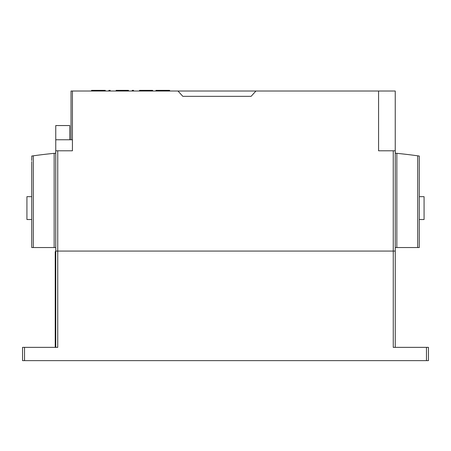 <?xml version="1.0" encoding="UTF-8"?>
<svg xmlns="http://www.w3.org/2000/svg" width="451" height="451" viewBox="0 0 451 451"><rect width="100%" height="100%" fill="white"/><g stroke="black" fill="none" stroke-linecap="round" stroke-linejoin="round"><path stroke-width="0.68" d="M405.207 154.225C411.368 154.958 411.368 154.958 405.207 154.225C411.368 154.958 411.368 154.958 405.207 154.225L400.426 153.701L405.207 154.225C411.368 154.958 411.368 154.958 405.207 154.225C411.368 154.958 411.368 154.958 405.207 154.225L400.426 153.701L405.207 154.225C411.368 154.958 411.368 154.958 405.207 154.225C411.368 154.958 411.368 154.958 405.207 154.225L400.426 153.701L405.207 154.225M419.283 235.991L419.283 219.524L419.283 247.548L396.841 247.548L396.841 153.334L395.245 153.177L396.841 153.334A531.284 531.284 0 0 1 417.694 155.809L419.283 156.035L419.283 196.675L419.283 161.616M419.283 196.675L424.07 196.675L424.07 219.524L419.283 219.524L419.283 160.55M396.841 247.548L395.245 247.548L395.245 153.177M395.239 150.786L378.575 150.786L378.575 91.017L395.239 91.017L395.239 251.066L55.755 251.066L55.755 347.36M55.755 251.602L55.225 251.602L55.755 251.602L55.225 251.602L55.225 347.36M378.575 91.017L255.954 91.017L251.094 96.334L182.83 96.334L177.97 91.017L72.425 91.017L72.425 150.786L57.756 150.786L57.745 347.36L22.55 347.36L22.55 360.648L428.45 360.648L428.45 347.36L393.255 347.36L393.244 150.786M395.245 347.36L395.245 251.066M57.756 150.786L55.761 150.786L55.761 125.553L69.77 125.553L69.77 139.765M55.761 150.786L55.761 251.066M55.755 153.177L55.755 247.548L54.159 247.548L54.159 153.334L55.755 153.177L54.159 153.334A531.284 531.284 0 0 0 33.306 155.809L32.889 155.871M31.717 235.991L31.717 219.524L26.93 219.524L26.93 196.675L31.717 196.675L31.717 161.616M54.159 247.548L31.717 247.548L31.717 196.675M31.835 156.018L31.717 160.55M50.574 153.701L45.793 154.225C39.632 154.958 39.632 154.958 45.793 154.225C39.632 154.958 39.632 154.958 45.793 154.225L50.574 153.701L45.793 154.225C39.632 154.958 39.632 154.958 45.793 154.225C39.632 154.958 39.632 154.958 45.793 154.225L50.574 153.701M31.717 156.035L33.306 155.809L33.306 247.548M55.761 139.765L72.425 139.765M72.425 91.017L71.027 91.017L71.027 139.765M179.814 93.036L177.987 91.017L255.954 91.017L255.159 91.886M251.094 96.334L182.83 96.334M140.419 91.017L140.419 90.352L139.494 90.352L139.494 91.017M152.669 91.017L152.669 90.352L140.419 90.352M151.728 91.017L151.728 90.352M149.833 91.017L149.833 90.352M147.02 91.017L147.02 90.352M145.143 91.017L145.143 90.352M142.33 91.017L142.33 90.352M116.132 91.017L116.132 90.352L128.501 90.352L128.501 91.017M127.092 91.017L127.092 90.352M121.64 91.017L121.64 90.352M117.435 91.017L117.435 90.352M93.757 91.017L93.757 90.352L91.547 90.352L91.547 91.017M105.269 91.017L105.269 90.352L93.757 90.352M104.976 91.017L104.976 90.352M103.076 91.017L103.076 90.352M100.269 91.017L100.269 90.352M96.57 91.017L96.57 90.352M108.866 91.017L108.866 90.352L110.168 90.352L110.168 91.017M132.228 91.017L132.228 90.352L133.53 90.352L133.53 91.017M158.143 91.017L158.143 90.352L155.933 90.352L155.933 91.017M169.655 91.017L169.655 90.352L158.143 90.352M169.362 91.017L169.362 90.352M167.462 91.017L167.462 90.352M164.654 91.017L164.654 90.352M160.951 91.017L160.951 90.352M417.694 247.548L417.694 155.809M55.225 257.245L55.755 257.245M24.54 347.36L24.54 360.648M426.46 347.36L426.46 360.648"/></g></svg>
